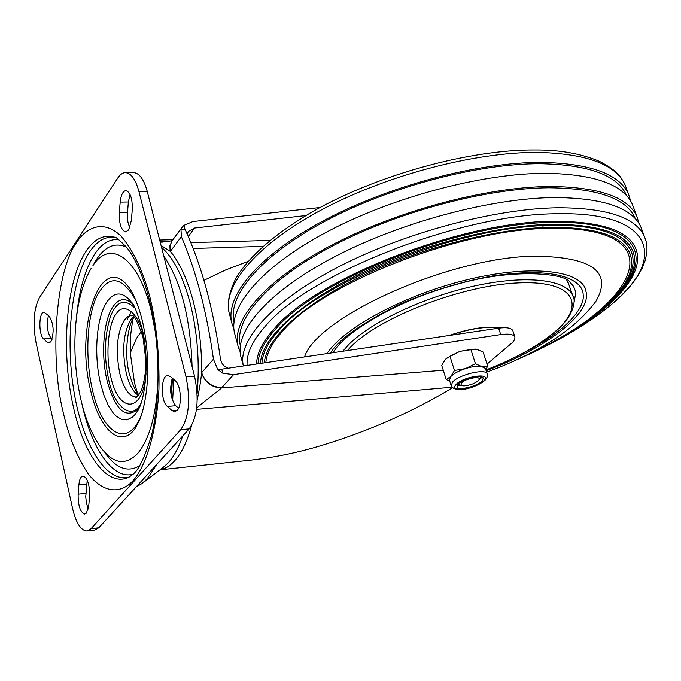<?xml version="1.0" encoding="UTF-8"?>
<svg xmlns="http://www.w3.org/2000/svg" width="681" height="681" viewBox="0 0 681 681"><rect width="100%" height="100%" fill="white"/><g stroke="black" fill="none" stroke-linecap="round" stroke-linejoin="round"><path stroke-width="1.02" d="M486.6 372.166C538.645 353.056 575.087 329.425 595.926 301.274C612.798 271.762 592.121 256.737 533.887 256.192C449.145 257.341 317.423 316.699 304.535 356.912M530.252 353.073C624.017 310.885 668.768 244.436 587.618 230.697C576.628 228.807 563.919 228.024 549.49 228.365M520.335 357.985C585.643 329.357 634.811 289.399 631.466 259.614C628.427 237.992 601.238 227.207 549.907 227.258C495.334 228.535 419.402 248.148 360.624 276.639C301.802 305.173 265.896 339.087 264.364 362.871M588.341 319.891C643.256 281.508 652.126 238.146 589.465 227.735C578.399 225.845 565.622 225.062 551.133 225.385M517.918 359.125C586.026 329.859 637.961 288.276 634.471 257.333C631.381 235.311 603.749 224.296 551.559 224.27C495.606 225.505 417.513 245.756 357.431 275.107C297.299 304.501 261.189 339.3 260.482 363.441M590.504 318.861C646.49 279.721 655.573 235.345 591.304 224.764C580.152 222.883 567.316 222.1 552.785 222.398M515.67 360.164C586.486 330.294 641.119 287.127 637.467 255.043C634.334 232.63 606.252 221.376 553.21 221.282C461.616 221.444 315.984 278.444 274.247 328.719C262.517 341.845 256.643 353.609 256.626 364.012M549.295 228.373C461.488 228.816 322.471 283.279 282.53 331.264C272.179 342.807 266.611 353.269 265.828 362.65M550.938 225.394C461.667 225.726 320.079 281.108 279.21 330.013C268.169 342.288 262.415 353.362 261.93 363.228M552.589 222.406C461.854 222.627 317.704 278.912 275.899 328.753C264.16 341.768 258.218 353.456 258.073 363.799M233.838 328.506L232.289 324.548C223.649 298.176 256.235 257.103 321.662 221.7C386.953 186.33 477.645 162.112 541.557 162.393C590.069 163.389 619.029 173.876 628.427 193.855L630.691 201.091M642.157 230.425L640.727 226.62C631.645 207.509 602.77 197.822 554.096 197.55C489.945 198.197 398.479 222.857 332.422 257.895C266.211 292.958 232.979 332.983 241.321 358.215L243.347 365.757M233.983 321.824C227.565 295.367 261.181 255.188 325.612 220.925C389.924 186.696 477.926 163.483 540.246 163.704C588.29 164.666 616.969 175.034 626.282 194.817L626.682 195.736M635.271 218.618L634.701 217.29C625.609 198.086 596.982 188.254 548.818 187.786C486.157 188.177 397.304 211.851 332.422 246.02C267.42 280.223 233.651 319.806 240.316 345.429M237.865 345.344L235.09 335.009C226.552 308.987 259.333 268.246 325.007 232.945C390.528 197.677 481.467 173.323 545.455 173.314C594.011 174.089 622.945 184.33 632.249 204.036L633.722 207.96M240.104 351.677L238.478 347.633C230.05 322.036 263.07 281.687 329.034 246.513C394.852 211.374 486.081 186.849 550.154 186.5C598.778 186.994 627.678 196.937 636.863 216.328L639.084 223.572M326.999 353.584C343.624 327.944 403.501 295.452 465.344 280.163C527.239 264.73 577.531 269.438 585.183 288.31L586.511 293.69C588.512 316.546 542.893 349.821 486.123 370.702M463.982 385.914L461.369 385.582C460.041 382.109 464.817 379.419 475.678 377.512C478.607 377.529 479.722 378.295 479.015 379.794C475.917 383.122 470.903 385.165 463.982 385.914M461.088 385.455L458.194 383.956M480.548 376.78L480.224 377.691M449.792 381.232L446.183 379.504L450.796 376.55C453.733 373.563 458.619 370.915 465.455 368.617C472.35 366.48 477.9 365.74 482.105 366.421L487.698 366.08L483.11 352.026L476.521 349.242L470.86 349.489L475.449 363.688L485.357 368.353L487.153 373.86C485.919 368.183 458.781 374.61 452.55 382.084L451.197 385.659C455.214 394.401 477.934 386.927 485.221 380.058L487.068 377.3L487.23 374.09M457.904 384.254L456.9 386.876C457.853 390.996 477.424 386.382 482.165 380.934L483.246 378.227C482.335 374.09 462.501 378.789 457.904 384.254M457.198 385.165L461.658 385.684M478.734 380.202L482.063 377.18M475.219 349.047L459.913 351.345L446.319 358.359M446.183 379.504L441.731 365.408L445.34 359.33L449.954 356.257L454.482 370.473L465.455 368.617L475.449 363.688M449.954 356.257L459.913 351.345L470.86 349.489M485.783 369.655L487.698 366.08M451.12 385.429L449.451 380.143L450.796 376.55L454.482 370.473M150.05 297.682C156.579 324.837 159.541 355.329 158.937 389.157C156.664 432.733 145.632 466.536 132.957 480.803C120.162 494.551 102.831 492.95 87.866 473.38C76.902 456.619 68.653 436.138 63.103 411.92C49.407 357.023 55.851 270.204 76.74 242.223C87.917 225.454 104.712 220.338 121.175 236.213C133.485 250.778 143.112 271.268 150.05 297.682M135.025 308.187C124.572 298.116 116.306 301.087 110.237 317.108C104.389 336.584 103.878 357.44 108.679 379.675C114.025 407.017 132.123 420.926 140.839 403.663M88.224 509.039L86.359 502.825L85.746 496.807L87.228 480.096M86.41 513.099L84.708 514.07C80.222 512.282 78.026 505.651 78.128 494.168L78.877 484.804C79.43 479.339 80.809 476.394 83.039 475.976C87.5 477.747 89.679 484.387 89.577 495.896L88.794 505.37L86.41 513.099M50.947 341.607L48.845 342.994L47.134 342.202L43.669 338.942C38.366 334.652 38.74 311.609 44.129 312.29L49.219 316.171C53.773 323.952 54.344 332.422 50.947 341.607M177.247 410.294L174.676 411.69L172.038 410.583L167.347 406.429C160.316 401.015 160.793 374.95 167.935 375.554L170.386 376.559L175.128 380.577C180.891 384.791 182.355 405.272 177.247 410.294M129.713 227.922L127.9 222.015L127.338 214.873L128.351 202.002L130.054 194.451M128.615 229.974L125.585 231.906C121.116 230.135 119.022 223.708 119.303 212.617L120.188 202.104C120.997 194.792 122.946 190.961 126.036 190.603C130.471 192.391 132.54 198.826 132.25 209.927L131.339 220.584L128.615 229.974M114.927 237.405C105.538 236.018 97.128 240.802 89.713 251.74C71.462 279.023 65.146 339.7 74.093 392.324C82.895 444.999 106.559 483.842 129.373 476.955M130.829 312.902L127.151 319.534M52.054 339.3L51.203 338.5C47.27 332.566 46.359 324.897 48.479 315.499M178.575 408.191L175.749 405.723C170.335 398.113 169.237 388.979 172.463 378.321M87.304 530.976L94.71 530.048L98.813 527.775L189.173 428.902C197.481 416.951 199.278 399.389 194.553 376.21L147.224 191.395C143.98 179.639 139.579 173.383 134.021 172.642L133.238 172.642M98.813 527.775L91.007 528.745L180.695 429.694L189.173 428.902M91.007 528.745L86.938 531.018C80.886 530.601 76.102 523.119 72.586 508.554L36.033 342.569C32.628 323.671 33.744 308.723 39.387 297.725L117.839 177.92C120.239 174.285 122.895 172.54 125.798 172.659C131.322 173.408 135.689 179.673 138.915 191.463L147.224 191.395M194.553 376.21L186.007 376.848L138.915 191.463M186.007 376.848C190.706 400.105 188.935 417.717 180.695 429.694M171.161 395.508L171.893 379.7M142.78 482.931L163.074 467.498L168.02 463.037C173.757 456.823 178.635 447.817 182.678 436.01M157.005 464.101L147.215 478.769L141.759 483.697L136.209 486.855M172.387 378.491L171.51 397.142M149.445 472.376L143.521 478.854M192.076 366.548C190.552 318.47 181.112 281.594 163.746 255.92M173.74 379.402L172.633 400.76M161.074 245.492L170.352 251.383C179.656 262.696 187.249 279.184 193.123 300.857C199.005 323.458 201.848 347.404 201.653 372.677L201.593 373.222C200.886 380.194 199.431 389.098 197.226 399.96M160.001 469.83L247.356 460.501C271.625 457.964 295.707 453.154 319.61 446.064C367.646 431.635 411.988 412.184 452.61 387.727M196.681 408.055C210.063 396.538 217.001 392.265 221.487 387.932L221.887 387.506C211.902 387.293 205.16 382.356 201.653 372.677L213.451 359.176C206.769 311.762 196.077 270.91 181.384 236.622L180.959 229.208L182.031 227.369L183.93 225.343L192.919 221.555L320.061 207.518M163.176 242.07L160.222 242.138M130.429 352.528L136.617 338.193L141.401 331.349M203.934 280.351L225.564 269.991L248.037 261.393M487.051 364.097L512.648 342.33L514.776 339.419L514.913 336.95C513.483 334.303 508.758 333.511 500.739 334.584L233.566 374.652L222.823 373.231L217.716 369.477L213.451 359.176M443.254 370.234L221.487 387.932C211.885 387.54 205.253 382.637 201.593 373.222M170.122 251.221L169.901 245.773L172.072 240.785L170.037 245.73L170.352 251.383L181.384 236.622M222.823 373.231L221.759 369.179L498.611 328.165L500.739 334.584M512.895 330.923L512.784 330.591C511.346 327.919 506.621 327.11 498.611 328.165M305.854 215.562L194.638 228.024L188.356 231.446L187.156 234.017M228.195 368.225C223.879 366.71 221.282 363.535 220.414 358.691C213.144 307.667 201.312 264.475 184.926 229.114L183.93 225.343M172.191 240.64L182.031 227.369M217.716 369.477L221.759 369.179M184.926 229.114L180.959 229.208M568.839 284.522L566.677 279.917M231.651 322.19L229.718 314.98C221.002 288.284 253.4 246.922 318.606 211.425C383.675 175.962 474.146 151.872 537.999 152.408C586.46 153.608 615.445 164.325 624.928 184.542L626.443 188.56M542.348 347.88C568.814 334.933 591.091 321.074 609.163 306.314C667.78 260.321 655.888 211.493 557.373 213.774C461.437 213.596 308.195 273.702 265.062 326.497C252.183 341.138 246.199 354.111 247.126 365.425M645.673 239.746L644.303 236.128C635.305 217.273 606.456 207.816 557.739 207.765C494.389 208.675 404.259 232.766 338.176 267.037C271.957 301.334 237.192 340.696 243.389 365.969M333.205 352.664C343.999 332.328 398.01 300.057 455.972 284.607C513.976 267.361 566.183 273.924 569.742 281.968L573.53 286.309L575.496 291.247L575.76 293.009L573.972 302.866M513.431 358.07C569.886 331.034 584.988 306.161 583.174 294.754C583.225 282.828 563.894 265.437 492.891 275.907C461.471 281.594 430.486 291.017 399.951 304.16C362.352 322.692 339.164 339.002 330.387 353.081M483.927 380.696C492.755 372.226 463.344 376.159 456.125 384.493C447.783 392.886 476.666 388.86 483.927 380.696M128.539 477.39L127.347 477.883C106.398 486.2 83.754 454.236 73.454 407.255C60.592 351.958 65.972 280.495 86.274 251.008C94.591 238.716 104.04 234.136 114.621 237.286C114.749 236.052 118.732 239.371 126.572 247.254C135.451 258.371 143.061 275.967 149.394 300.04C160.18 342.875 160.852 398.819 151.344 436.044C144.61 457.768 138.362 470.622 132.591 474.623L128.581 477.364M118.843 239.635C109.939 238.69 101.954 243.381 94.889 253.715C85.329 268.425 79.209 289.434 76.527 316.742M126.496 247.16C115.583 242.232 105.81 245.977 97.187 258.397L92.948 265.581C110.041 238.673 138.32 257.444 151.114 310.374L155.481 332.651M81.686 402.837L82.231 405.28C92.029 449.366 113.089 479.875 133.067 474.189M135.476 428.051L135.127 428.528C120.409 449.358 99.137 429.319 90.641 390.468C74.808 328.838 99.732 251.459 127.56 285.697C129.756 288.14 136.174 296.942 142.082 319.678C146.73 339.232 148.501 359.636 147.394 380.866C146.296 395.959 143.844 408.719 140.022 419.164L135.468 428.051M158.179 376.636C156.8 412.916 149.973 438.521 137.707 453.444C125.423 465.991 113.072 463.931 100.66 447.264C91.748 434.504 85.108 418.389 80.75 398.913C70.475 353.49 73.557 297.776 91.228 268.271L90.633 269.284M136.064 300.866C121.908 275.737 108.824 274.145 96.821 296.09C86.793 317.567 84.963 357.551 92.327 389.328C102.116 435.67 130.233 450.584 142.746 410.856M134.915 414.635L132.395 417.164L127.006 419.879L121.388 419.402L115.838 415.844L113.165 412.967L108.202 405.246L103.929 395.244L100.524 383.454C93.416 354.077 96.6 315.567 107.649 300.891C115.14 291.179 123.167 291.732 131.722 302.551C133.604 303.471 136.949 311.77 141.776 327.45C149.76 356.512 145.819 399.509 137.477 411.043L134.915 414.635M132.727 304.066C125.832 297.606 119.464 298.176 113.633 305.795C103.529 319.031 100.592 354.052 107.087 380.713C115.327 410.209 125.781 419.581 138.456 408.813L139.052 408.081M136.489 396.98L136.072 397.006C129.118 396.402 123.695 388.562 119.796 373.486C115.336 350.63 116.945 332.694 124.606 319.67L128.011 316.452L131.748 315.346C131.152 318.189 132.429 306.561 142.942 336.797L145.887 360.547C146.449 369.792 143.368 387.566 140.397 392.222C136.617 397.151 135.179 398.743 136.072 397.006L136.515 396.972M146.04 373.29C142.891 414.567 118.528 412.975 110.799 376.968C105.3 356.308 108.143 323.126 116.366 313.643C123.925 301.504 138.388 312.562 143.35 335.392M133.604 316.708L131.05 319.329C123.227 332.617 121.678 350.783 126.394 373.835C129.279 384.918 133.28 392.094 138.396 395.346M85.849 493.299L78.128 494.168M50.649 341.998L47.134 342.202M177.392 410.115L172.038 410.583M127.466 212.481L119.303 212.617M105.461 453.512C116.587 468.698 128.037 472.742 139.792 465.642M86.615 483.961L78.877 484.804M43.669 338.942L51.203 338.5M175.749 405.723L167.347 406.429M120.188 202.104L128.351 202.002M191.582 425.557C187.215 441.577 181.452 453.469 174.293 461.216C169.79 466.008 165.049 468.868 160.061 469.788M197.132 393.584C199.814 362.522 197.481 332.328 190.135 302.994L189.905 302.134C182.704 275.856 173.255 257.597 161.559 247.356M160.069 241.568L168.922 241.329M452.107 387.225L196.503 409.383M233.566 374.652L221.887 387.506M269.914 240.436L190.816 242.598M194.638 228.024L188.245 236.511M342.79 351.251L348.595 344.705C371.094 321.866 424.876 296.584 475.755 285.705C526.694 274.741 566.166 279.627 572.678 295.418C576.756 300.866 572.806 317.899 554.011 332.686C536.943 346.68 514.24 359.108 485.885 369.97C514.121 359.108 536.679 346.774 553.551 332.932C587.15 305.36 574.875 280.266 518.599 282.896C462.722 285.084 379.828 316.946 350.962 346.74L347.378 350.57M499.718 328.012C486.77 326.08 470.179 328.531 449.945 335.375M449.017 335.512C470.137 328.268 487.341 325.739 500.612 327.91M568.141 282.555L573.342 297.282M543.115 225.709L542.672 228.62M587.618 230.697C576.62 228.807 563.877 228.033 549.371 228.382C461.616 228.799 322.309 283.407 282.53 331.264M589.474 227.735C578.39 225.845 565.579 225.07 551.023 225.402C461.786 225.709 319.917 281.227 279.21 330.013M591.304 224.764C580.144 222.883 567.273 222.1 552.674 222.415C461.973 222.61 317.542 279.031 275.899 328.753M628.427 193.855L624.928 184.542C620.621 176.907 618.697 171.484 599.484 161.346C581.08 153.625 559.756 149.837 535.53 149.982C469.098 149.318 374.89 175.511 310.195 213.017C273.387 234.996 248.522 256.95 235.6 278.861C227.352 296.61 227.633 304.986 229.097 312.69M542.033 348.042L573.01 331.383L599.901 313.609L611.487 304.467L621.659 295.222L630.308 285.952L637.305 276.69L642.174 268.229L645.426 259.861L646.95 251.595L646.924 246.275L646.056 241.108L640.727 226.62M626.282 194.817L626.58 195.634M634.701 217.29L635.152 218.49M632.249 204.036L636.863 216.328M584.443 286.216L585.183 288.31M479.015 379.794L480.258 377.632M134.336 317.457C129.177 320.206 122.955 352.562 129.611 374.763C133.221 386.416 136.362 393.005 139.026 394.512M125.798 172.659L134.021 172.642M172.889 239.695L159.677 240.035M160.639 242.138L163.21 242.07M193.149 248.454L262.934 246.394M172.557 240.146C172.531 240.827 168.547 241.5 160.605 242.138M512.784 330.591L514.913 336.95M132.846 319.61C129.424 340.253 130.471 342.466 130.505 354.375L134.472 382.722L137.29 392.571"/></g></svg>
